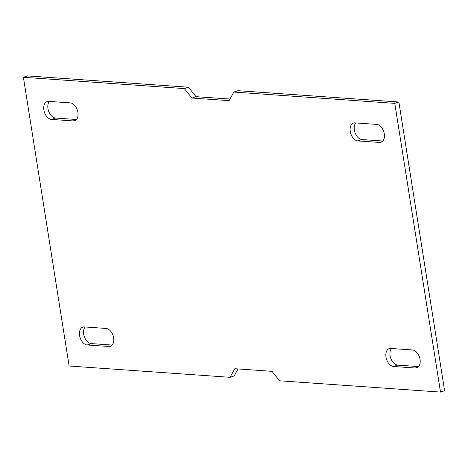 <?xml version="1.0" encoding="UTF-8"?>
<svg xmlns="http://www.w3.org/2000/svg" width="468" height="468" viewBox="0 0 468 468"><rect width="100%" height="100%" fill="white"/><g stroke="black" fill="none" stroke-linecap="round" stroke-linejoin="round"><path stroke-width="0.7" d="M440.511 392.085L444.6 390.716L398.871 101.995L394.781 103.364L440.511 392.085L279.577 380.788L271.961 371.329L234.819 368.72L230.063 377.307L69.129 366.005L23.4 77.284L27.489 75.915L188.423 87.212L196.039 96.671L229.975 99.052M398.871 101.995L237.937 90.693L233.848 92.061L229.086 100.649L191.95 98.046L184.334 88.587L23.4 77.284M238.025 368.948L234.152 375.939L230.063 377.307M357.885 140.921A9.319 5.926 71.5 0 1 350.503 132.631A9.319 5.926 71.5 0 1 353.492 123.066A9.319 5.926 71.5 0 1 355.025 122.879L376.687 124.4A9.319 5.926 71.5 0 1 384.07 132.69A9.319 5.926 71.5 0 1 381.081 142.254A9.319 5.926 71.5 0 1 379.548 142.447L357.885 140.921L361.975 139.552A9.319 5.926 71.5 0 1 355.083 132.865A9.319 5.926 71.5 0 1 355.785 122.932M361.975 139.552L382.877 141.02M418.603 366.584L397.701 365.116A9.319 5.926 71.5 0 1 390.809 358.43A9.319 5.926 71.5 0 1 391.511 348.496M76.489 119.504L55.587 118.035A9.319 5.926 71.5 0 1 48.695 111.349A9.319 5.926 71.5 0 1 49.397 101.416M112.215 345.068L91.313 343.6A9.319 5.926 71.5 0 1 84.421 336.913A9.319 5.926 71.5 0 1 85.123 326.98M394.781 103.364L233.848 92.061M393.611 366.485A9.319 5.926 71.5 0 1 386.229 358.195A9.319 5.926 71.5 0 1 389.218 348.631A9.319 5.926 71.5 0 1 390.751 348.444L412.413 349.965A9.319 5.926 71.5 0 1 419.796 358.254A9.319 5.926 71.5 0 1 416.807 367.819A9.319 5.926 71.5 0 1 415.274 368.012L393.611 366.485L397.701 365.116M70.299 102.884A9.319 5.926 71.5 0 1 77.682 111.173A9.319 5.926 71.5 0 1 74.693 120.738A9.319 5.926 71.5 0 1 73.16 120.931L51.492 119.41A9.319 5.926 71.5 0 1 44.109 111.115A9.319 5.926 71.5 0 1 47.104 101.55A9.319 5.926 71.5 0 1 48.637 101.363L70.299 102.884M108.886 346.495A9.319 5.926 71.5 0 0 110.419 346.302A9.319 5.926 71.5 0 0 113.408 336.738A9.319 5.926 71.5 0 0 106.025 328.448L84.363 326.927A9.319 5.926 71.5 0 0 82.83 327.114A9.319 5.926 71.5 0 0 79.835 336.679A9.319 5.926 71.5 0 0 87.218 344.974L108.886 346.495L111.753 345.53M188.423 87.212L184.334 88.587M196.039 96.671L191.95 98.046M76.027 119.966L73.16 120.931M55.587 118.035L51.492 119.41M382.42 141.482L379.548 142.447M91.313 343.6L87.218 344.974M415.274 368.012L418.146 367.047"/></g></svg>
